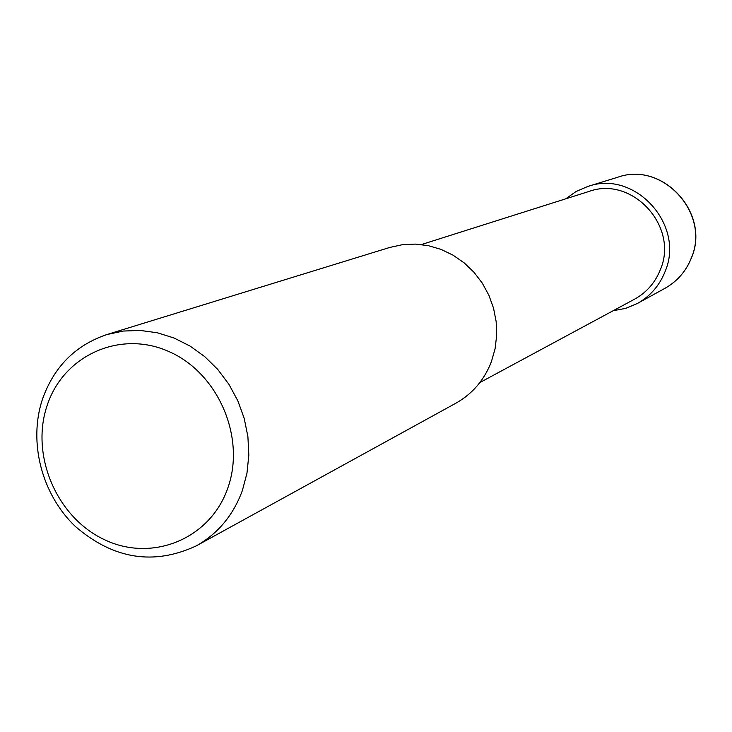 <?xml version="1.0" encoding="UTF-8"?>
<svg xmlns="http://www.w3.org/2000/svg" width="732" height="732" viewBox="0 0 732 732"><rect width="100%" height="100%" fill="white"/><g stroke="black" fill="none" stroke-linecap="round" stroke-linejoin="round"><path stroke-width="1.1" d="M227.789 488.088C246.034 437.571 218.109 372.844 168.891 351.552C119.92 329.501 63.089 355.642 47.022 405.839C30.232 455.725 57.032 517.881 104.804 539.832C152.311 562.515 210.267 538.944 227.789 488.088M42.337 399.562C53.848 366.897 75.359 345.23 106.863 334.561L123.296 331.047L140.27 330.443L157.334 332.776L174.06 338.019L189.991 346.026L204.713 356.612L217.816 369.514L228.96 384.373L237.836 400.816L244.204 418.393L247.901 436.638L248.834 455.066L246.968 473.174L242.383 490.504C233.325 515.191 217.971 533.637 196.341 545.843C153.629 565.699 113.231 559.175 75.149 526.271C41.806 494.347 28.264 442.32 42.337 399.562M565.781 198.802L576.166 191.455L587.869 186.44C634.9 169.458 685.481 224.98 665.013 271.728C659.441 285.645 650.245 296.222 637.416 303.451L625.686 308.373L613.178 310.716M421.422 244.552L588.894 191.482C632.228 175.433 679.195 226.6 660.31 269.779C655.113 282.753 646.521 292.562 634.516 299.214L479.863 382.562M106.863 334.561L389.854 247.416L402.454 244.68L415.41 244.095L428.403 245.678L441.076 249.411L453.117 255.203L464.189 262.898L474.016 272.313L482.324 283.192L488.885 295.252L493.542 308.181L496.168 321.641L496.689 335.256L495.097 348.688L491.437 361.571C484.328 379.981 472.46 393.862 455.844 403.231L196.341 545.843M587.869 186.44L617.881 177.199C662.744 161.022 710.818 213.698 691.273 258.131C685.948 271.371 677.173 281.436 664.949 288.326L637.416 303.451M617.881 177.199C662.89 161.013 710.937 213.598 691.374 258.048C686.03 271.307 677.219 281.408 664.949 288.326"/></g></svg>
